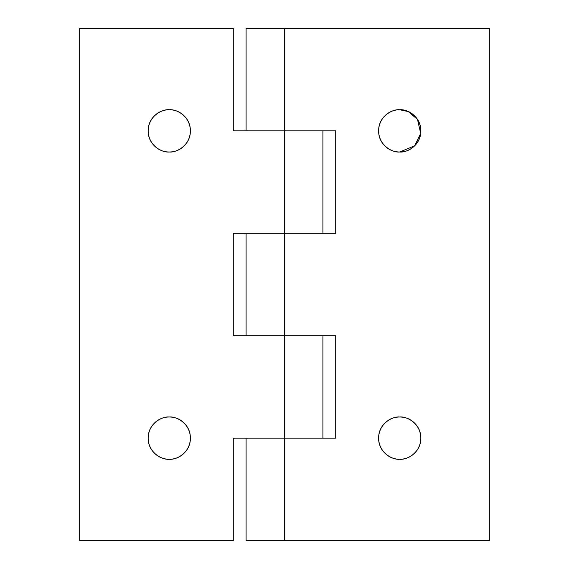 <?xml version="1.0" encoding="UTF-8"?>
<svg xmlns="http://www.w3.org/2000/svg" width="569" height="569" viewBox="0 0 569 569"><rect width="100%" height="100%" fill="white"/><g stroke="black" fill="none" stroke-linecap="round" stroke-linejoin="round"><path stroke-width="0.85" d="M399.723 417.006C405.903 416.159 420.555 422.497 420.847 438.13C420.555 453.763 405.903 460.101 399.723 459.254C405.903 460.101 420.555 453.763 420.847 438.13C420.555 422.497 405.903 416.159 399.723 417.006C393.89 417.006 388.911 419.069 384.786 423.194C380.661 427.319 378.598 432.298 378.598 438.13C378.598 443.962 380.661 448.941 384.786 453.066C388.911 457.192 393.89 459.254 399.723 459.254C405.555 459.254 410.534 457.192 414.659 453.066C418.784 448.941 420.847 443.962 420.847 438.13C420.847 432.298 418.784 427.319 414.659 423.194C410.534 419.069 405.555 417.006 399.723 417.006C393.542 416.159 378.89 422.497 378.598 438.13C378.89 453.763 393.542 460.101 399.723 459.254C393.542 460.101 378.89 453.763 378.598 438.13C378.89 422.497 393.542 416.159 399.723 417.006M414.68 145.785L420.697 133.402L417.504 119.462L408.393 111.609L399.723 109.746C405.903 108.899 420.555 115.237 420.847 130.87C420.555 146.503 405.903 152.841 399.723 151.994C393.542 152.841 378.89 146.503 378.598 130.87C378.89 115.237 393.542 108.899 399.723 109.746C393.542 108.899 378.89 115.237 378.598 130.87C378.89 146.503 393.542 152.841 399.723 151.994C405.555 151.994 410.534 149.932 414.659 145.806C418.784 141.681 420.847 136.702 420.847 130.87C420.847 125.038 418.784 120.059 414.659 115.934C410.534 111.808 405.555 109.746 399.723 109.746C393.89 109.746 388.911 111.808 384.786 115.934C380.661 120.059 378.598 125.038 378.598 130.87C378.598 136.702 380.661 141.681 384.786 145.806C388.911 149.932 393.89 151.994 399.723 151.994L414.659 145.806M246.128 540.55L284.5 540.55L284.5 438.13L335.71 438.13L335.71 335.71L284.5 335.71L284.5 233.29L335.71 233.29L335.71 130.87L284.5 130.87L284.5 28.45L246.128 28.45M284.5 130.87L284.5 28.45L489.34 28.45L489.34 540.55L284.5 540.55L284.5 130.87L335.71 130.87L335.71 233.29L284.5 233.29L284.5 130.87L233.29 130.87L233.29 28.45L79.66 28.45L79.66 540.55L233.29 540.55L233.29 438.13L284.5 438.13L233.29 438.13L233.29 540.55L79.66 540.55L79.66 28.45L233.29 28.45L233.29 130.87L284.5 130.87M246.832 540.55L489.34 540.55L489.34 28.45L246.832 28.45M335.71 335.71L335.71 438.13L284.5 438.13L284.5 335.71L335.71 335.71M169.278 417.006C175.458 416.159 190.11 422.497 190.402 438.13C190.11 453.763 175.458 460.101 169.278 459.254C175.458 460.101 190.11 453.763 190.402 438.13C190.11 422.497 175.458 416.159 169.278 417.006C175.11 417.006 180.089 419.069 184.214 423.194C188.339 427.319 190.402 432.298 190.402 438.13C190.402 443.962 188.339 448.941 184.214 453.066C180.089 457.192 175.11 459.254 169.278 459.254C163.445 459.254 158.467 457.192 154.341 453.066C150.216 448.941 148.153 443.962 148.153 438.13C148.153 432.298 150.216 427.319 154.341 423.194C158.467 419.069 163.445 417.006 169.278 417.006C163.097 416.159 148.445 422.497 148.153 438.13C148.445 453.763 163.097 460.101 169.278 459.254C163.097 460.101 148.445 453.763 148.153 438.13C148.445 422.497 163.097 416.159 169.278 417.006M169.278 151.994C163.097 152.841 148.445 146.503 148.153 130.87C148.445 115.237 163.097 108.899 169.278 109.746C163.097 108.899 148.445 115.237 148.153 130.87C148.445 146.503 163.097 152.841 169.278 151.994C163.445 151.994 158.467 149.932 154.341 145.806C150.216 141.681 148.153 136.702 148.153 130.87C148.153 125.038 150.216 120.059 154.341 115.934C158.467 111.808 163.445 109.746 169.278 109.746C175.11 109.746 180.089 111.808 184.214 115.934C188.339 120.059 190.402 125.038 190.402 130.87C190.402 136.702 188.339 141.681 184.214 145.806C180.089 149.932 175.11 151.994 169.278 151.994C175.458 152.841 190.11 146.503 190.402 130.87C190.11 115.237 175.458 108.899 169.278 109.746C175.458 108.899 190.11 115.237 190.402 130.87C190.11 146.503 175.458 152.841 169.278 151.994M284.5 335.71L233.29 335.71L233.29 233.29L284.5 233.29L233.29 233.29L233.29 335.71L284.5 335.71M246.093 233.29L246.093 335.71M246.093 28.45L246.093 130.87M246.093 438.13L246.093 540.55M322.908 233.29L322.908 130.87M322.908 438.13L322.908 335.71"/></g></svg>
